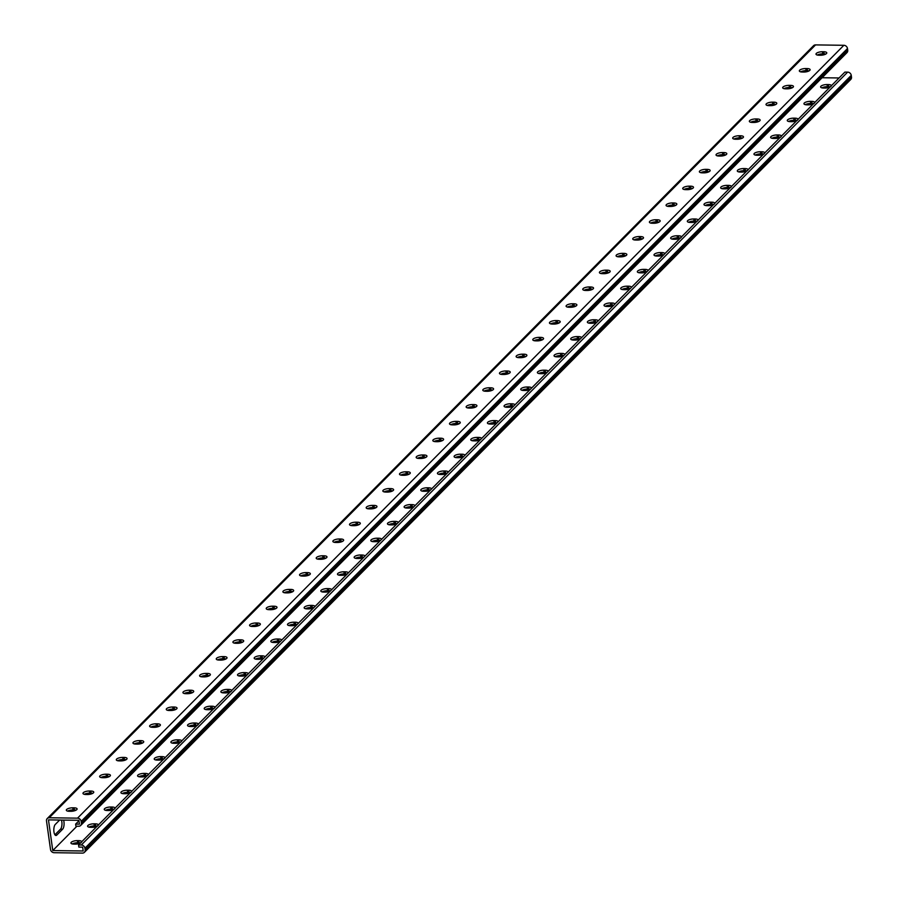 <?xml version="1.0" encoding="UTF-8"?>
<svg xmlns="http://www.w3.org/2000/svg" width="898" height="898" viewBox="0 0 898 898"><rect width="100%" height="100%" fill="white"/><g stroke="black" fill="none" stroke-linecap="round" stroke-linejoin="round"><path stroke-width="1.35" d="M47.235 818.549A3.435 2.941 44.8 0 1 49.222 817.764L77.531 818.157A3.435 2.941 44.8 0 1 81.146 821.401L81.392 823.107A3.435 2.941 44.8 0 1 80.663 825.475L846.994 52.612A3.435 2.941 44.8 0 0 847.723 50.232L847.488 48.537A3.435 2.941 44.8 0 0 843.862 45.293L815.564 44.9A3.435 2.941 44.8 0 0 813.566 45.675L47.235 818.549A3.435 2.941 44.8 0 0 46.505 820.918L50.513 849.463A3.435 2.941 -135.2 0 0 54.138 852.707L82.436 853.1A3.435 2.941 -135.2 0 0 85.164 849.946L84.917 848.24A3.435 2.941 -135.2 0 0 81.303 845.007L78.553 844.962L78.856 847.095L82.661 847.151L83.2 850.99L52.78 850.563L48.47 819.885L78.889 820.301L79.428 824.14L75.623 824.083L78.957 820.828M80.663 825.475A3.435 2.941 44.8 0 1 78.665 826.261L75.926 826.216L75.623 824.083M63.567 820.087A5.725 2.211 -89.2 0 1 62.613 829.213L60.503 829.18L54.924 834.803M59.65 820.042L55.294 824.431A5.725 2.211 -89.2 0 0 53.846 830.818A5.725 2.211 -89.2 0 0 55.957 835.488A5.725 2.211 -89.2 0 0 56.787 835.084L62.613 829.213M70.594 811.321A5.725 2.211 -89.2 0 1 70.807 810.108M403.786 475.289A5.725 2.211 -89.2 0 1 403.999 474.077M420.444 458.485A5.725 2.211 -89.2 0 1 420.657 457.284M387.128 492.093A5.725 2.211 -89.2 0 1 387.341 490.88M370.47 508.897A5.725 2.211 -89.2 0 1 370.683 507.684M353.812 525.689A5.725 2.211 -89.2 0 1 354.025 524.488M337.154 542.493A5.725 2.211 -89.2 0 1 337.367 541.292M320.485 559.297A5.725 2.211 -89.2 0 1 320.709 558.085M303.827 576.101A5.725 2.211 -89.2 0 1 304.04 574.888M287.169 592.905A5.725 2.211 -89.2 0 1 287.382 591.692M270.511 609.697A5.725 2.211 -89.2 0 1 270.725 608.496M253.853 626.501A5.725 2.211 -89.2 0 1 254.067 625.289M237.195 643.305A5.725 2.211 -89.2 0 1 237.409 642.092M220.538 660.109A5.725 2.211 -89.2 0 1 220.751 658.896M203.868 676.912A5.725 2.211 -89.2 0 1 204.093 675.7M187.211 693.705A5.725 2.211 -89.2 0 1 187.424 692.504M170.553 710.509A5.725 2.211 -89.2 0 1 170.766 709.297M153.895 727.313A5.725 2.211 -89.2 0 1 154.108 726.1M137.237 744.116A5.725 2.211 -89.2 0 1 137.45 742.904M120.579 760.909A5.725 2.211 -89.2 0 1 120.792 759.708M103.966 777.713A4.759 1.639 -8 0 0 110.42 775.311A4.759 1.639 -8 0 0 107.434 774.222L106.087 774.199A4.759 1.639 -8 0 0 99.633 776.613A4.759 1.639 -8 0 0 102.619 777.702L103.966 777.713A5.725 2.211 -89.2 0 1 104.134 776.512M87.252 794.517A5.725 2.211 -89.2 0 1 87.476 793.304M52.78 850.563L76.902 826.227M803.833 70.841A5.725 2.211 90.8 0 0 803.609 72.053M787.164 87.645A5.725 2.211 90.8 0 0 786.951 88.857M453.984 423.676A5.725 2.211 90.8 0 0 453.771 424.889M437.326 440.48A5.725 2.211 90.8 0 0 437.101 441.681M470.642 406.873A5.725 2.211 90.8 0 0 470.429 408.085M487.3 390.069A5.725 2.211 90.8 0 0 487.086 391.281L485.784 391.259A4.759 1.639 172 0 1 482.798 390.181A4.759 1.639 172 0 1 489.253 387.768L490.6 387.79A4.759 1.639 172 0 1 493.586 388.868A4.759 1.639 172 0 1 487.131 391.281M503.958 373.276A5.725 2.211 90.8 0 0 503.744 374.477M520.615 356.472A5.725 2.211 90.8 0 0 520.402 357.685M537.273 339.669A5.725 2.211 90.8 0 0 537.06 340.881M553.931 322.865A5.725 2.211 90.8 0 0 553.718 324.077M570.6 306.061A5.725 2.211 90.8 0 0 570.376 307.273M587.258 289.268A5.725 2.211 90.8 0 0 587.045 290.469L585.743 290.458A4.759 1.639 172 0 1 582.757 289.369A4.759 1.639 172 0 1 589.211 286.956L590.558 286.978A4.759 1.639 172 0 1 593.544 288.067A4.759 1.639 172 0 1 587.09 290.469M603.916 272.464A5.725 2.211 90.8 0 0 603.703 273.677M620.574 255.661A5.725 2.211 90.8 0 0 620.361 256.873M637.232 238.857A5.725 2.211 90.8 0 0 637.019 240.069M653.89 222.064A5.725 2.211 90.8 0 0 653.677 223.265M670.548 205.26A5.725 2.211 90.8 0 0 670.335 206.461M687.217 188.457A5.725 2.211 90.8 0 0 686.992 189.669M703.875 171.653A5.725 2.211 90.8 0 0 703.662 172.865M720.533 154.849A5.725 2.211 90.8 0 0 720.319 156.061M737.191 138.056A5.725 2.211 90.8 0 0 736.977 139.257M753.849 121.252A5.725 2.211 90.8 0 0 753.635 122.454M770.506 104.449A5.725 2.211 90.8 0 0 770.293 105.661M61.457 820.065A5.725 2.211 -89.2 0 1 60.503 829.18M434.138 441.49A4.759 1.639 172 0 1 439.571 440.301L440.918 440.323A4.759 1.639 172 0 1 442.591 440.503M417.48 458.283A4.759 1.639 172 0 1 422.913 457.104L424.26 457.127A4.759 1.639 172 0 1 425.933 457.306M400.822 475.087A4.759 1.639 172 0 1 406.255 473.908L407.602 473.931A4.759 1.639 172 0 1 409.275 474.11M384.164 491.891A4.759 1.639 172 0 1 389.597 490.712L390.944 490.723A4.759 1.639 172 0 1 392.617 490.914M367.495 508.695A4.759 1.639 172 0 1 372.928 507.505L374.286 507.527A4.759 1.639 172 0 1 375.959 507.707M350.837 525.498A4.759 1.639 172 0 1 356.27 524.309L357.629 524.331A4.759 1.639 172 0 1 359.29 524.511M334.179 542.291A4.759 1.639 172 0 1 339.612 541.112L340.971 541.135A4.759 1.639 172 0 1 342.632 541.314M317.522 559.095A4.759 1.639 172 0 1 322.954 557.916L324.301 557.939A4.759 1.639 172 0 1 325.974 558.118M300.864 575.899A4.759 1.639 172 0 1 306.297 574.72L307.644 574.731A4.759 1.639 172 0 1 309.316 574.922M284.206 592.702A4.759 1.639 172 0 1 289.639 591.513L290.986 591.535A4.759 1.639 172 0 1 292.658 591.715M267.548 609.495A4.759 1.639 172 0 1 272.981 608.316L274.328 608.339A4.759 1.639 172 0 1 276 608.518M250.879 626.299A4.759 1.639 172 0 1 256.312 625.12L257.67 625.143A4.759 1.639 172 0 1 259.342 625.322M234.221 643.103A4.759 1.639 172 0 1 239.654 641.924L241.012 641.935A4.759 1.639 172 0 1 242.673 642.126M217.563 659.907A4.759 1.639 172 0 1 222.996 658.728L224.354 658.739A4.759 1.639 172 0 1 226.015 658.93M200.905 676.71A4.759 1.639 172 0 1 206.338 675.52L207.696 675.543A4.759 1.639 172 0 1 209.357 675.723M184.247 693.503A4.759 1.639 172 0 1 189.68 692.324L191.027 692.347A4.759 1.639 172 0 1 192.7 692.526M167.589 710.307A4.759 1.639 172 0 1 173.022 709.128L174.369 709.151A4.759 1.639 172 0 1 176.042 709.33M150.931 727.111A4.759 1.639 172 0 1 156.364 725.932L157.711 725.943A4.759 1.639 172 0 1 159.384 726.134M134.273 743.914A4.759 1.639 172 0 1 139.706 742.736L141.053 742.747A4.759 1.639 172 0 1 142.726 742.938M117.604 760.718A4.759 1.639 172 0 1 123.037 759.528L124.395 759.551A4.759 1.639 172 0 1 126.057 759.73M100.946 777.511A4.759 1.639 172 0 1 106.379 776.332L107.738 776.355A4.759 1.639 172 0 1 109.399 776.534M84.289 794.315A4.759 1.639 172 0 1 89.721 793.136L91.08 793.159A4.759 1.639 172 0 1 92.741 793.338M67.631 811.119A4.759 1.639 172 0 1 73.064 809.94L74.411 809.951A4.759 1.639 172 0 1 76.083 810.142M459.248 423.71A4.759 1.639 -8 0 0 457.587 423.519L456.229 423.508A4.759 1.639 -8 0 0 450.796 424.687M475.906 406.906A4.759 1.639 -8 0 0 474.245 406.715L472.887 406.704A4.759 1.639 -8 0 0 467.454 407.883M492.564 390.102A4.759 1.639 -8 0 0 490.903 389.923L489.545 389.9A4.759 1.639 -8 0 0 484.112 391.079M509.233 373.299A4.759 1.639 -8 0 0 507.561 373.119L506.214 373.097A4.759 1.639 -8 0 0 500.781 374.275M525.891 356.495A4.759 1.639 -8 0 0 524.219 356.315L522.872 356.293A4.759 1.639 -8 0 0 517.439 357.483M542.549 339.702A4.759 1.639 -8 0 0 540.877 339.511L539.53 339.5A4.759 1.639 -8 0 0 534.097 340.679M559.207 322.898A4.759 1.639 -8 0 0 557.535 322.708L556.188 322.696A4.759 1.639 -8 0 0 550.755 323.875M575.865 306.095A4.759 1.639 -8 0 0 574.204 305.915L572.845 305.892A4.759 1.639 -8 0 0 567.413 307.071M592.523 289.291A4.759 1.639 -8 0 0 590.862 289.111L589.503 289.089A4.759 1.639 -8 0 0 584.07 290.267M609.181 272.487A4.759 1.639 -8 0 0 607.519 272.307L606.161 272.285A4.759 1.639 -8 0 0 600.728 273.475M625.85 255.694A4.759 1.639 -8 0 0 624.177 255.503L622.83 255.492A4.759 1.639 -8 0 0 617.397 256.671M642.508 238.89A4.759 1.639 -8 0 0 640.835 238.711L639.488 238.688A4.759 1.639 -8 0 0 634.055 239.867M659.166 222.087A4.759 1.639 -8 0 0 657.493 221.907L656.146 221.885A4.759 1.639 -8 0 0 650.713 223.063M675.824 205.283A4.759 1.639 -8 0 0 674.151 205.103L672.804 205.081A4.759 1.639 -8 0 0 667.371 206.259M692.481 188.479A4.759 1.639 -8 0 0 690.82 188.299L689.462 188.277A4.759 1.639 -8 0 0 684.029 189.467M709.139 171.686A4.759 1.639 -8 0 0 707.478 171.496L706.12 171.484A4.759 1.639 -8 0 0 700.687 172.663M725.797 154.883A4.759 1.639 -8 0 0 724.136 154.703L722.778 154.681A4.759 1.639 -8 0 0 717.345 155.859M742.466 138.079A4.759 1.639 -8 0 0 740.794 137.899L739.436 137.877A4.759 1.639 -8 0 0 734.014 139.055M759.124 121.275A4.759 1.639 -8 0 0 757.452 121.095L756.105 121.073A4.759 1.639 -8 0 0 750.672 122.263M775.782 104.482A4.759 1.639 -8 0 0 774.11 104.291L772.763 104.28A4.759 1.639 -8 0 0 767.33 105.459M792.44 87.678A4.759 1.639 -8 0 0 790.768 87.488L789.421 87.476A4.759 1.639 -8 0 0 783.988 88.655M809.098 70.875A4.759 1.639 -8 0 0 807.425 70.695L806.078 70.673A4.759 1.639 -8 0 0 800.646 71.851M825.756 54.071A4.759 1.639 -8 0 0 824.095 53.891L822.736 53.869A4.759 1.639 -8 0 0 817.303 55.047M435.811 441.67L437.158 441.693A4.759 1.639 -8 0 0 443.612 439.279A4.759 1.639 -8 0 0 440.626 438.19L439.268 438.179A4.759 1.639 -8 0 0 432.825 440.581A4.759 1.639 -8 0 0 435.811 441.67M419.142 458.474L420.5 458.485A4.759 1.639 -8 0 0 426.954 456.083A4.759 1.639 -8 0 0 423.968 454.994L422.61 454.972A4.759 1.639 -8 0 0 416.167 457.385A4.759 1.639 -8 0 0 419.142 458.474M402.484 475.267L403.842 475.289A4.759 1.639 -8 0 0 410.285 472.876A4.759 1.639 -8 0 0 407.299 471.798L405.952 471.776A4.759 1.639 -8 0 0 399.498 474.189A4.759 1.639 -8 0 0 402.484 475.267M385.826 492.07L387.184 492.093A4.759 1.639 -8 0 0 393.627 489.679A4.759 1.639 -8 0 0 390.641 488.602L389.294 488.579A4.759 1.639 -8 0 0 382.84 490.993A4.759 1.639 -8 0 0 385.826 492.07M369.168 508.874L370.526 508.897A4.759 1.639 -8 0 0 376.969 506.483A4.759 1.639 -8 0 0 373.983 505.394L372.636 505.383A4.759 1.639 -8 0 0 366.182 507.785A4.759 1.639 -8 0 0 369.168 508.874M352.51 525.678L353.857 525.689A4.759 1.639 -8 0 0 360.311 523.287A4.759 1.639 -8 0 0 357.325 522.198L355.978 522.176A4.759 1.639 -8 0 0 349.524 524.589A4.759 1.639 -8 0 0 352.51 525.678M335.852 542.482L337.199 542.493A4.759 1.639 -8 0 0 343.653 540.091A4.759 1.639 -8 0 0 340.668 539.002L339.309 538.98A4.759 1.639 -8 0 0 332.866 541.393A4.759 1.639 -8 0 0 335.852 542.482M319.194 559.274L320.541 559.297A4.759 1.639 -8 0 0 326.995 556.883A4.759 1.639 -8 0 0 324.01 555.806L322.651 555.783A4.759 1.639 -8 0 0 316.208 558.197A4.759 1.639 -8 0 0 319.194 559.274M302.536 576.078L303.883 576.101A4.759 1.639 -8 0 0 310.338 573.687A4.759 1.639 -8 0 0 307.352 572.61L305.994 572.587A4.759 1.639 -8 0 0 299.55 575.001A4.759 1.639 -8 0 0 302.536 576.078M285.867 592.882L287.225 592.905A4.759 1.639 -8 0 0 293.668 590.491A4.759 1.639 -8 0 0 290.694 589.402L289.336 589.391A4.759 1.639 -8 0 0 282.881 591.793A4.759 1.639 -8 0 0 285.867 592.882M269.209 609.686L270.567 609.697A4.759 1.639 -8 0 0 277.011 607.295A4.759 1.639 -8 0 0 274.025 606.206L272.678 606.184A4.759 1.639 -8 0 0 266.223 608.597A4.759 1.639 -8 0 0 269.209 609.686M252.551 626.49L253.91 626.501A4.759 1.639 -8 0 0 260.353 624.088A4.759 1.639 -8 0 0 257.367 623.01L256.02 622.988A4.759 1.639 -8 0 0 249.565 625.401A4.759 1.639 -8 0 0 252.551 626.49M235.893 643.282L237.24 643.305A4.759 1.639 -8 0 0 243.695 640.891A4.759 1.639 -8 0 0 240.709 639.814L239.362 639.791A4.759 1.639 -8 0 0 232.908 642.205A4.759 1.639 -8 0 0 235.893 643.282M219.235 660.086L220.582 660.109A4.759 1.639 -8 0 0 227.037 657.695A4.759 1.639 -8 0 0 224.051 656.606L222.704 656.595A4.759 1.639 -8 0 0 216.25 659.009A4.759 1.639 -8 0 0 219.235 660.086M202.578 676.89L203.925 676.912A4.759 1.639 -8 0 0 210.379 674.499A4.759 1.639 -8 0 0 207.393 673.41L206.035 673.399A4.759 1.639 -8 0 0 199.592 675.801A4.759 1.639 -8 0 0 202.578 676.89M185.92 693.694L187.267 693.705A4.759 1.639 -8 0 0 193.721 691.303A4.759 1.639 -8 0 0 190.735 690.214L189.377 690.192A4.759 1.639 -8 0 0 182.934 692.605A4.759 1.639 -8 0 0 185.92 693.694M169.251 710.498L170.609 710.509A4.759 1.639 -8 0 0 177.052 708.095A4.759 1.639 -8 0 0 174.077 707.018L172.719 706.995A4.759 1.639 -8 0 0 166.265 709.409A4.759 1.639 -8 0 0 169.251 710.498M152.593 727.29L153.951 727.313A4.759 1.639 -8 0 0 160.394 724.899A4.759 1.639 -8 0 0 157.408 723.822L156.061 723.799A4.759 1.639 -8 0 0 149.607 726.213A4.759 1.639 -8 0 0 152.593 727.29M135.935 744.094L137.293 744.116A4.759 1.639 -8 0 0 143.736 741.703A4.759 1.639 -8 0 0 140.75 740.614L139.403 740.603A4.759 1.639 -8 0 0 132.949 743.005A4.759 1.639 -8 0 0 135.935 744.094M119.277 760.898L120.624 760.92A4.759 1.639 -8 0 0 127.078 758.507A4.759 1.639 -8 0 0 124.092 757.418L122.745 757.407A4.759 1.639 -8 0 0 116.291 759.809A4.759 1.639 -8 0 0 119.277 760.898M85.961 794.494L87.308 794.517A4.759 1.639 -8 0 0 93.762 792.103A4.759 1.639 -8 0 0 90.777 791.026L89.418 791.003A4.759 1.639 -8 0 0 82.975 793.417A4.759 1.639 -8 0 0 85.961 794.494M69.303 811.298L70.65 811.321A4.759 1.639 -8 0 0 77.105 808.907A4.759 1.639 -8 0 0 74.119 807.83L72.76 807.807A4.759 1.639 -8 0 0 66.317 810.221A4.759 1.639 -8 0 0 69.303 811.298M455.926 421.375L457.284 421.387A4.759 1.639 172 0 1 460.27 422.475A4.759 1.639 172 0 1 453.816 424.889L452.469 424.866A4.759 1.639 172 0 1 449.483 423.777A4.759 1.639 172 0 1 455.926 421.375L456.229 423.508M472.595 404.571L473.942 404.594A4.759 1.639 172 0 1 476.928 405.671A4.759 1.639 172 0 1 470.473 408.085L469.126 408.062A4.759 1.639 172 0 1 466.141 406.985A4.759 1.639 172 0 1 472.595 404.571L472.887 406.704M505.911 370.964L507.258 370.986A4.759 1.639 172 0 1 510.244 372.075A4.759 1.639 172 0 1 503.8 374.477L502.442 374.466A4.759 1.639 172 0 1 499.456 373.377A4.759 1.639 172 0 1 505.911 370.964L506.214 373.097M522.569 354.171L523.916 354.182A4.759 1.639 172 0 1 526.902 355.271A4.759 1.639 172 0 1 520.458 357.685L519.1 357.662A4.759 1.639 172 0 1 516.114 356.573A4.759 1.639 172 0 1 522.569 354.171L522.872 356.293M539.227 337.367L540.585 337.379A4.759 1.639 172 0 1 543.571 338.467A4.759 1.639 172 0 1 537.116 340.881L535.758 340.858A4.759 1.639 172 0 1 532.783 339.781A4.759 1.639 172 0 1 539.227 337.367L539.53 339.5M555.884 320.564L557.243 320.586A4.759 1.639 172 0 1 560.229 321.664A4.759 1.639 172 0 1 553.774 324.077L552.427 324.055A4.759 1.639 172 0 1 549.441 322.977A4.759 1.639 172 0 1 555.884 320.564L556.188 322.696M572.542 303.76L573.901 303.782A4.759 1.639 172 0 1 576.886 304.86A4.759 1.639 172 0 1 570.432 307.273L569.085 307.262A4.759 1.639 172 0 1 566.099 306.173A4.759 1.639 172 0 1 572.542 303.76L572.845 305.892M605.869 270.163L607.216 270.175A4.759 1.639 172 0 1 610.202 271.263A4.759 1.639 172 0 1 603.748 273.677L602.401 273.654A4.759 1.639 172 0 1 599.415 272.565A4.759 1.639 172 0 1 605.869 270.163L606.161 272.285M622.527 253.359L623.874 253.382A4.759 1.639 172 0 1 626.86 254.46A4.759 1.639 172 0 1 620.417 256.873L619.059 256.85A4.759 1.639 172 0 1 616.073 255.773A4.759 1.639 172 0 1 622.527 253.359L622.83 255.492M639.185 236.556L640.532 236.578A4.759 1.639 172 0 1 643.518 237.656A4.759 1.639 172 0 1 637.075 240.069L635.717 240.047A4.759 1.639 172 0 1 632.731 238.969A4.759 1.639 172 0 1 639.185 236.556L639.488 238.688M655.843 219.752L657.201 219.774A4.759 1.639 172 0 1 660.176 220.863A4.759 1.639 172 0 1 653.733 223.265L652.375 223.254A4.759 1.639 172 0 1 649.4 222.165A4.759 1.639 172 0 1 655.843 219.752L656.146 221.885M672.501 202.948L673.859 202.97A4.759 1.639 172 0 1 676.845 204.059A4.759 1.639 172 0 1 670.391 206.461L669.044 206.45A4.759 1.639 172 0 1 666.058 205.361A4.759 1.639 172 0 1 672.501 202.948L672.804 205.081M689.159 186.155L690.517 186.167A4.759 1.639 172 0 1 693.503 187.255A4.759 1.639 172 0 1 687.049 189.669L685.702 189.646A4.759 1.639 172 0 1 682.716 188.558A4.759 1.639 172 0 1 689.159 186.155L689.462 188.277M705.828 169.352L707.175 169.374A4.759 1.639 172 0 1 710.161 170.452A4.759 1.639 172 0 1 703.706 172.865L702.359 172.843A4.759 1.639 172 0 1 699.374 171.765A4.759 1.639 172 0 1 705.828 169.352L706.12 171.484M722.486 152.548L723.833 152.57A4.759 1.639 172 0 1 726.819 153.648A4.759 1.639 172 0 1 720.364 156.061L719.017 156.039A4.759 1.639 172 0 1 716.032 154.961A4.759 1.639 172 0 1 722.486 152.548L722.778 154.681M739.144 135.744L740.491 135.766A4.759 1.639 172 0 1 743.477 136.855A4.759 1.639 172 0 1 737.034 139.257L735.675 139.246A4.759 1.639 172 0 1 732.689 138.157A4.759 1.639 172 0 1 739.144 135.744L739.436 137.877M755.802 118.951L757.149 118.963A4.759 1.639 172 0 1 760.135 120.051A4.759 1.639 172 0 1 753.691 122.465L752.333 122.442A4.759 1.639 172 0 1 749.347 121.353A4.759 1.639 172 0 1 755.802 118.951L756.105 121.073M772.46 102.148L773.818 102.159A4.759 1.639 172 0 1 776.792 103.248A4.759 1.639 172 0 1 770.349 105.661L768.991 105.638A4.759 1.639 172 0 1 766.005 104.55A4.759 1.639 172 0 1 772.46 102.148L772.763 104.28M789.118 85.344L790.476 85.366A4.759 1.639 172 0 1 793.462 86.444A4.759 1.639 172 0 1 787.007 88.857L785.66 88.835A4.759 1.639 172 0 1 782.674 87.757A4.759 1.639 172 0 1 789.118 85.344L789.421 87.476M805.775 68.54L807.134 68.562A4.759 1.639 172 0 1 810.119 69.64A4.759 1.639 172 0 1 803.665 72.053L802.318 72.031A4.759 1.639 172 0 1 799.332 70.953A4.759 1.639 172 0 1 805.775 68.54L806.078 70.673M822.445 51.736L823.792 51.758A4.759 1.639 172 0 1 826.777 52.847A4.759 1.639 172 0 1 820.323 55.249L818.976 55.238A4.759 1.639 172 0 1 815.99 54.149A4.759 1.639 172 0 1 822.445 51.736L822.736 53.869M78.553 844.962L844.895 72.098L847.633 72.132L81.303 845.007M446.912 473.471A4.759 1.639 172 0 1 441.771 474.492L440.413 474.481A4.759 1.639 172 0 1 437.427 473.392A4.759 1.639 172 0 1 443.881 470.979L445.24 471.001A4.759 1.639 172 0 1 448.214 472.09A4.759 1.639 172 0 1 448.225 472.146M430.254 490.263A4.759 1.639 172 0 1 425.113 491.296L423.755 491.285A4.759 1.639 172 0 1 420.769 490.196A4.759 1.639 172 0 1 427.224 487.782L428.571 487.805A4.759 1.639 172 0 1 431.556 488.894A4.759 1.639 172 0 1 431.568 488.95M413.596 507.067A4.759 1.639 172 0 1 408.455 508.1L407.097 508.077A4.759 1.639 172 0 1 404.111 507A4.759 1.639 172 0 1 410.566 504.586L411.913 504.609A4.759 1.639 172 0 1 414.898 505.686A4.759 1.639 172 0 1 414.91 505.754M396.938 523.871A4.759 1.639 172 0 1 391.786 524.903L390.439 524.881A4.759 1.639 172 0 1 387.453 523.803A4.759 1.639 172 0 1 393.908 521.39L395.255 521.401A4.759 1.639 172 0 1 398.241 522.49A4.759 1.639 172 0 1 398.252 522.546M380.281 540.675A4.759 1.639 172 0 1 375.128 541.707L373.781 541.685A4.759 1.639 172 0 1 370.795 540.596A4.759 1.639 172 0 1 377.25 538.194L378.597 538.205A4.759 1.639 172 0 1 381.583 539.294A4.759 1.639 172 0 1 381.583 539.35M363.623 557.467A4.759 1.639 172 0 1 358.47 558.5L357.123 558.489A4.759 1.639 172 0 1 354.138 557.4A4.759 1.639 172 0 1 360.581 554.986L361.939 555.009A4.759 1.639 172 0 1 364.925 556.098A4.759 1.639 172 0 1 364.925 556.154M346.965 574.271A4.759 1.639 172 0 1 341.812 575.304L340.465 575.292A4.759 1.639 172 0 1 337.48 574.204A4.759 1.639 172 0 1 343.923 571.79L345.281 571.813A4.759 1.639 172 0 1 348.267 572.89A4.759 1.639 172 0 1 348.267 572.958M330.307 591.075A4.759 1.639 172 0 1 325.155 592.108L323.796 592.085A4.759 1.639 172 0 1 320.822 591.007A4.759 1.639 172 0 1 327.265 588.594L328.623 588.617A4.759 1.639 172 0 1 331.609 589.694A4.759 1.639 172 0 1 331.609 589.761M313.638 607.879A4.759 1.639 172 0 1 308.497 608.911L307.138 608.889A4.759 1.639 172 0 1 304.153 607.811A4.759 1.639 172 0 1 310.607 605.398L311.954 605.409A4.759 1.639 172 0 1 314.94 606.498A4.759 1.639 172 0 1 314.951 606.554M296.98 624.682A4.759 1.639 172 0 1 291.839 625.715L290.481 625.693A4.759 1.639 172 0 1 287.495 624.604A4.759 1.639 172 0 1 293.949 622.202L295.296 622.213A4.759 1.639 172 0 1 298.282 623.302A4.759 1.639 172 0 1 298.293 623.358M280.322 641.475A4.759 1.639 172 0 1 275.17 642.508L273.823 642.497A4.759 1.639 172 0 1 270.837 641.408A4.759 1.639 172 0 1 277.291 638.994L278.638 639.017A4.759 1.639 172 0 1 281.624 640.106A4.759 1.639 172 0 1 281.635 640.162M263.664 658.279A4.759 1.639 172 0 1 258.512 659.312L257.165 659.289A4.759 1.639 172 0 1 254.179 658.212A4.759 1.639 172 0 1 260.633 655.798L261.98 655.821A4.759 1.639 172 0 1 264.966 656.898A4.759 1.639 172 0 1 264.966 656.966M247.006 675.083A4.759 1.639 172 0 1 241.854 676.115L240.507 676.093A4.759 1.639 172 0 1 237.521 675.015A4.759 1.639 172 0 1 243.964 672.602L245.322 672.624A4.759 1.639 172 0 1 248.308 673.702A4.759 1.639 172 0 1 248.308 673.769M230.999 691.494A4.759 1.639 172 0 1 225.196 692.919L223.849 692.897A4.759 1.639 172 0 1 220.863 691.808A4.759 1.639 172 0 1 227.306 689.406L228.664 689.417A4.759 1.639 172 0 1 231.65 690.506A4.759 1.639 172 0 1 231.527 690.966M214.341 708.298A4.759 1.639 172 0 1 208.538 709.723L207.18 709.701A4.759 1.639 172 0 1 204.205 708.612A4.759 1.639 172 0 1 210.648 706.21L212.007 706.221A4.759 1.639 172 0 1 214.992 707.31A4.759 1.639 172 0 1 214.869 707.77M197.683 725.101A4.759 1.639 172 0 1 191.88 726.516L190.522 726.504A4.759 1.639 172 0 1 187.536 725.416A4.759 1.639 172 0 1 193.99 723.002L195.337 723.025A4.759 1.639 172 0 1 198.323 724.114A4.759 1.639 172 0 1 198.211 724.574M181.026 741.905A4.759 1.639 172 0 1 175.222 743.32L173.864 743.297A4.759 1.639 172 0 1 170.878 742.219A4.759 1.639 172 0 1 177.333 739.806L178.68 739.829A4.759 1.639 172 0 1 181.665 740.906A4.759 1.639 172 0 1 181.553 741.378M164.368 758.709A4.759 1.639 172 0 1 158.564 760.123L157.206 760.101A4.759 1.639 172 0 1 154.22 759.023A4.759 1.639 172 0 1 160.675 756.61L162.022 756.632A4.759 1.639 172 0 1 165.008 757.71A4.759 1.639 172 0 1 164.895 758.181M147.71 775.502A4.759 1.639 172 0 1 141.895 776.927L140.548 776.905A4.759 1.639 172 0 1 137.562 775.816A4.759 1.639 172 0 1 144.017 773.414L145.364 773.425A4.759 1.639 172 0 1 148.35 774.514A4.759 1.639 172 0 1 148.237 774.974M131.052 792.305A4.759 1.639 172 0 1 125.237 793.72L123.89 793.709A4.759 1.639 172 0 1 120.904 792.62A4.759 1.639 172 0 1 127.348 790.206L128.706 790.229A4.759 1.639 172 0 1 131.692 791.318A4.759 1.639 172 0 1 131.579 791.778M114.383 809.109A4.759 1.639 172 0 1 108.579 810.524L107.232 810.512A4.759 1.639 172 0 1 104.247 809.424A4.759 1.639 172 0 1 110.69 807.01L112.048 807.033A4.759 1.639 172 0 1 115.034 808.121A4.759 1.639 172 0 1 114.91 808.582M97.725 825.913A4.759 1.639 172 0 1 91.922 827.327L90.575 827.305A4.759 1.639 172 0 1 87.589 826.227A4.759 1.639 172 0 1 94.032 823.814L95.39 823.836A4.759 1.639 172 0 1 98.376 824.914A4.759 1.639 172 0 1 98.252 825.385M81.067 842.706A4.759 1.639 172 0 1 75.264 844.131L73.905 844.109A4.759 1.639 172 0 1 70.92 843.031A4.759 1.639 172 0 1 77.374 840.618L78.732 840.64A4.759 1.639 172 0 1 81.707 841.718A4.759 1.639 172 0 1 81.595 842.189M822.085 77.733L839.08 77.969M464.883 455.342A4.759 1.639 -8 0 0 464.883 455.286A4.759 1.639 -8 0 0 461.898 454.197L460.539 454.186A4.759 1.639 -8 0 0 454.096 456.588A4.759 1.639 -8 0 0 457.082 457.677L458.429 457.699A4.759 1.639 -8 0 0 463.581 456.667M481.541 438.55A4.759 1.639 -8 0 0 481.541 438.482A4.759 1.639 -8 0 0 478.555 437.405L477.197 437.382A4.759 1.639 -8 0 0 470.754 439.796A4.759 1.639 -8 0 0 473.74 440.873L475.087 440.896A4.759 1.639 -8 0 0 480.239 439.863M498.199 421.746A4.759 1.639 -8 0 0 498.199 421.678A4.759 1.639 -8 0 0 495.213 420.601L493.866 420.578A4.759 1.639 -8 0 0 487.412 422.992A4.759 1.639 -8 0 0 490.398 424.069L491.745 424.092A4.759 1.639 -8 0 0 496.897 423.059M514.857 404.942A4.759 1.639 -8 0 0 514.857 404.886A4.759 1.639 -8 0 0 511.871 403.797L510.524 403.774A4.759 1.639 -8 0 0 504.07 406.188A4.759 1.639 -8 0 0 507.056 407.277L508.403 407.288A4.759 1.639 -8 0 0 513.555 406.255M531.526 388.138A4.759 1.639 -8 0 0 531.515 388.082A4.759 1.639 -8 0 0 528.529 386.993L527.182 386.982A4.759 1.639 -8 0 0 520.728 389.384A4.759 1.639 -8 0 0 523.714 390.473L525.072 390.495A4.759 1.639 -8 0 0 530.213 389.463M548.184 371.334A4.759 1.639 -8 0 0 548.173 371.278A4.759 1.639 -8 0 0 545.187 370.189L543.84 370.178A4.759 1.639 -8 0 0 537.386 372.58A4.759 1.639 -8 0 0 540.371 373.669L541.73 373.691A4.759 1.639 -8 0 0 546.871 372.659M564.842 354.542A4.759 1.639 -8 0 0 564.831 354.474A4.759 1.639 -8 0 0 561.856 353.397L560.498 353.374A4.759 1.639 -8 0 0 554.044 355.788A4.759 1.639 -8 0 0 557.029 356.865L558.388 356.888A4.759 1.639 -8 0 0 563.529 355.855M581.5 337.738A4.759 1.639 -8 0 0 581.5 337.67A4.759 1.639 -8 0 0 578.514 336.593L577.156 336.57A4.759 1.639 -8 0 0 570.713 338.984A4.759 1.639 -8 0 0 573.699 340.061L575.046 340.084A4.759 1.639 -8 0 0 580.198 339.051M598.158 320.934A4.759 1.639 -8 0 0 598.158 320.878A4.759 1.639 -8 0 0 595.172 319.789L593.814 319.767A4.759 1.639 -8 0 0 587.371 322.18A4.759 1.639 -8 0 0 590.356 323.269L591.703 323.28A4.759 1.639 -8 0 0 596.856 322.247M614.816 304.13A4.759 1.639 -8 0 0 614.816 304.074A4.759 1.639 -8 0 0 611.83 302.985L610.483 302.974A4.759 1.639 -8 0 0 604.028 305.376A4.759 1.639 -8 0 0 607.014 306.465L608.361 306.487A4.759 1.639 -8 0 0 613.514 305.455M631.474 287.326A4.759 1.639 -8 0 0 631.474 287.27A4.759 1.639 -8 0 0 628.488 286.181L627.141 286.17A4.759 1.639 -8 0 0 620.686 288.572A4.759 1.639 -8 0 0 623.672 289.661L625.019 289.684A4.759 1.639 -8 0 0 630.172 288.651M648.143 270.534A4.759 1.639 -8 0 0 648.131 270.466A4.759 1.639 -8 0 0 645.146 269.389L643.799 269.366A4.759 1.639 -8 0 0 637.344 271.78A4.759 1.639 -8 0 0 640.33 272.857L641.688 272.88A4.759 1.639 -8 0 0 646.829 271.847M664.801 253.73A4.759 1.639 -8 0 0 664.789 253.663A4.759 1.639 -8 0 0 661.804 252.585L660.457 252.562A4.759 1.639 -8 0 0 654.002 254.976A4.759 1.639 -8 0 0 656.988 256.065L658.346 256.076A4.759 1.639 -8 0 0 663.487 255.043M681.335 237.33A4.759 1.639 -8 0 0 681.447 236.87A4.759 1.639 -8 0 0 678.461 235.781L677.114 235.759A4.759 1.639 -8 0 0 670.66 238.172A4.759 1.639 -8 0 0 673.646 239.261L675.004 239.272A4.759 1.639 -8 0 0 680.807 237.858M697.993 220.526A4.759 1.639 -8 0 0 698.116 220.066A4.759 1.639 -8 0 0 695.131 218.977L693.772 218.966A4.759 1.639 -8 0 0 687.329 221.368A4.759 1.639 -8 0 0 690.304 222.457L691.662 222.48A4.759 1.639 -8 0 0 697.465 221.054M714.651 203.734A4.759 1.639 -8 0 0 714.774 203.262A4.759 1.639 -8 0 0 711.788 202.173L710.43 202.162A4.759 1.639 -8 0 0 703.987 204.576A4.759 1.639 -8 0 0 706.973 205.653L708.32 205.676A4.759 1.639 -8 0 0 714.123 204.25M731.309 186.93A4.759 1.639 -8 0 0 731.432 186.458A4.759 1.639 -8 0 0 728.446 185.381L727.088 185.358A4.759 1.639 -8 0 0 720.645 187.772A4.759 1.639 -8 0 0 723.631 188.849L724.978 188.872A4.759 1.639 -8 0 0 730.792 187.458M747.978 170.126A4.759 1.639 -8 0 0 748.09 169.666A4.759 1.639 -8 0 0 745.104 168.577L743.757 168.555A4.759 1.639 -8 0 0 737.303 170.968A4.759 1.639 -8 0 0 740.289 172.057L741.636 172.068A4.759 1.639 -8 0 0 747.45 170.654M764.636 153.322A4.759 1.639 -8 0 0 764.748 152.862A4.759 1.639 -8 0 0 761.762 151.773L760.415 151.751A4.759 1.639 -8 0 0 753.961 154.164A4.759 1.639 -8 0 0 756.947 155.253L758.294 155.264A4.759 1.639 -8 0 0 764.108 153.85M781.294 136.518A4.759 1.639 -8 0 0 781.406 136.058A4.759 1.639 -8 0 0 778.42 134.969L777.073 134.958A4.759 1.639 -8 0 0 770.619 137.36A4.759 1.639 -8 0 0 773.605 138.449L774.963 138.472A4.759 1.639 -8 0 0 780.766 137.046M797.952 119.726A4.759 1.639 -8 0 0 798.064 119.254A4.759 1.639 -8 0 0 795.078 118.177L793.731 118.154A4.759 1.639 -8 0 0 787.277 120.568A4.759 1.639 -8 0 0 790.262 121.645L791.621 121.668A4.759 1.639 -8 0 0 797.424 120.253M814.609 102.922A4.759 1.639 -8 0 0 814.733 102.451A4.759 1.639 -8 0 0 811.747 101.373L810.389 101.351A4.759 1.639 -8 0 0 803.946 103.764A4.759 1.639 -8 0 0 806.92 104.842L808.279 104.864A4.759 1.639 -8 0 0 814.082 103.45M831.267 86.118A4.759 1.639 -8 0 0 831.391 85.658A4.759 1.639 -8 0 0 828.405 84.569L827.047 84.547A4.759 1.639 -8 0 0 820.604 86.96A4.759 1.639 -8 0 0 823.589 88.049L824.936 88.06A4.759 1.639 -8 0 0 830.74 86.646M447.092 473.291A4.759 1.639 -8 0 0 445.531 473.134L444.184 473.111A4.759 1.639 -8 0 0 438.752 474.29M430.434 490.095A4.759 1.639 -8 0 0 428.874 489.938L427.527 489.915A4.759 1.639 -8 0 0 422.094 491.094M413.776 506.899A4.759 1.639 -8 0 0 412.216 506.741L410.869 506.719A4.759 1.639 -8 0 0 405.436 507.898M397.107 523.691A4.759 1.639 -8 0 0 395.558 523.534L394.2 523.523A4.759 1.639 -8 0 0 388.767 524.701M380.449 540.495A4.759 1.639 -8 0 0 378.9 540.338L377.542 540.315A4.759 1.639 -8 0 0 372.109 541.505M363.791 557.299A4.759 1.639 -8 0 0 362.242 557.142L360.884 557.119A4.759 1.639 -8 0 0 355.451 558.298M347.133 574.103A4.759 1.639 -8 0 0 345.573 573.945L344.226 573.923A4.759 1.639 -8 0 0 338.793 575.102M330.475 590.906A4.759 1.639 -8 0 0 328.915 590.738L327.568 590.727A4.759 1.639 -8 0 0 322.135 591.905M313.817 607.699A4.759 1.639 -8 0 0 312.257 607.542L310.91 607.531A4.759 1.639 -8 0 0 305.477 608.709M297.159 624.503A4.759 1.639 -8 0 0 295.599 624.346L294.252 624.323A4.759 1.639 -8 0 0 288.819 625.513M280.502 641.307A4.759 1.639 -8 0 0 278.941 641.15L277.583 641.127A4.759 1.639 -8 0 0 272.15 642.306M263.832 658.111A4.759 1.639 -8 0 0 262.283 657.953L260.925 657.931A4.759 1.639 -8 0 0 255.492 659.11M247.174 674.903A4.759 1.639 -8 0 0 245.625 674.746L244.267 674.735A4.759 1.639 -8 0 0 238.834 675.913M230.629 691.741A4.759 1.639 -8 0 0 228.956 691.55L227.609 691.539A4.759 1.639 -8 0 0 222.176 692.717M213.971 708.533A4.759 1.639 -8 0 0 212.298 708.354L210.951 708.331A4.759 1.639 -8 0 0 205.519 709.521M197.313 725.337A4.759 1.639 -8 0 0 195.641 725.157L194.294 725.135A4.759 1.639 -8 0 0 188.861 726.314M180.655 742.141A4.759 1.639 -8 0 0 178.983 741.961L177.636 741.939A4.759 1.639 -8 0 0 172.203 743.117M163.986 758.945A4.759 1.639 -8 0 0 162.325 758.754L160.967 758.743A4.759 1.639 -8 0 0 155.534 759.921M147.328 775.737A4.759 1.639 -8 0 0 145.667 775.558L144.309 775.535A4.759 1.639 -8 0 0 138.876 776.725M130.67 792.541A4.759 1.639 -8 0 0 129.009 792.362L127.651 792.339A4.759 1.639 -8 0 0 122.218 793.518M114.012 809.345A4.759 1.639 -8 0 0 112.34 809.165L110.993 809.143A4.759 1.639 -8 0 0 105.56 810.322M97.354 826.149A4.759 1.639 -8 0 0 95.682 825.969L94.335 825.947A4.759 1.639 -8 0 0 88.902 827.125M80.697 842.953A4.759 1.639 -8 0 0 79.024 842.762L77.677 842.751A4.759 1.639 -8 0 0 72.244 843.929M455.409 457.497A4.759 1.639 172 0 1 460.842 456.307L462.189 456.33A4.759 1.639 172 0 1 463.75 456.487M472.067 440.694A4.759 1.639 172 0 1 477.5 439.515L478.859 439.526A4.759 1.639 172 0 1 480.408 439.683M488.725 423.89A4.759 1.639 172 0 1 494.158 422.711L495.516 422.734A4.759 1.639 172 0 1 497.065 422.891M505.383 407.086A4.759 1.639 172 0 1 510.816 405.907L512.174 405.93A4.759 1.639 172 0 1 513.723 406.087M522.041 390.293A4.759 1.639 172 0 1 527.474 389.103L528.832 389.126A4.759 1.639 172 0 1 530.392 389.283M538.71 373.489A4.759 1.639 172 0 1 544.143 372.311L545.49 372.322A4.759 1.639 172 0 1 547.05 372.479M555.368 356.686A4.759 1.639 172 0 1 560.801 355.507L562.148 355.518A4.759 1.639 172 0 1 563.708 355.675M572.026 339.882A4.759 1.639 172 0 1 577.459 338.703L578.806 338.726A4.759 1.639 172 0 1 580.366 338.883M588.684 323.078A4.759 1.639 172 0 1 594.117 321.899L595.464 321.922A4.759 1.639 172 0 1 597.024 322.079M605.342 306.285A4.759 1.639 172 0 1 610.775 305.096L612.133 305.118A4.759 1.639 172 0 1 613.682 305.275M622 289.482A4.759 1.639 172 0 1 627.433 288.303L628.791 288.314A4.759 1.639 172 0 1 630.34 288.471M638.658 272.678A4.759 1.639 172 0 1 644.091 271.499L645.449 271.51A4.759 1.639 172 0 1 647.009 271.679M655.327 255.874A4.759 1.639 172 0 1 660.76 254.695L662.107 254.718A4.759 1.639 172 0 1 663.667 254.875M671.985 239.07A4.759 1.639 172 0 1 677.418 237.891L678.765 237.914A4.759 1.639 172 0 1 680.437 238.093M688.643 222.277A4.759 1.639 172 0 1 694.075 221.088L695.422 221.11A4.759 1.639 172 0 1 697.095 221.29M705.3 205.474A4.759 1.639 172 0 1 710.733 204.295L712.08 204.306A4.759 1.639 172 0 1 713.753 204.497M721.958 188.67A4.759 1.639 172 0 1 727.391 187.491L728.749 187.502A4.759 1.639 172 0 1 730.411 187.693M738.616 171.866A4.759 1.639 172 0 1 744.049 170.687L745.407 170.71A4.759 1.639 172 0 1 747.069 170.889M755.274 155.062A4.759 1.639 172 0 1 760.707 153.884L762.065 153.906A4.759 1.639 172 0 1 763.727 154.086M771.943 138.27A4.759 1.639 172 0 1 777.376 137.08L778.723 137.102A4.759 1.639 172 0 1 780.396 137.282M788.601 121.466A4.759 1.639 172 0 1 794.034 120.287L795.381 120.298A4.759 1.639 172 0 1 797.054 120.489M805.259 104.662A4.759 1.639 172 0 1 810.692 103.483L812.039 103.506A4.759 1.639 172 0 1 813.711 103.685M821.917 87.858A4.759 1.639 172 0 1 827.35 86.679L828.697 86.702A4.759 1.639 172 0 1 830.369 86.882M84.434 852.325L850.765 79.451A3.435 2.941 -135.2 0 0 851.495 77.082L851.259 75.376A3.435 2.941 -135.2 0 0 847.633 72.132M815.564 44.9L49.222 817.764M843.862 45.293L77.531 818.157M847.488 48.537L81.146 821.401M847.723 50.232L81.392 823.107M56.787 835.084L55.137 835.061M73.064 809.94L72.76 807.807M74.411 809.951L74.119 807.83M89.721 793.136L89.418 791.003M91.08 793.159L90.777 791.026M106.379 776.332L106.087 774.199M107.738 776.355L107.434 774.222M123.037 759.528L122.745 757.407M124.395 759.551L124.092 757.418M139.706 742.736L139.403 740.603M141.053 742.747L140.75 740.614M156.364 725.932L156.061 723.799M157.711 725.943L157.408 723.822M173.022 709.128L172.719 706.995M174.369 709.151L174.077 707.018M189.68 692.324L189.377 690.192M191.027 692.347L190.735 690.214M206.338 675.52L206.035 673.399M207.696 675.543L207.393 673.41M222.996 658.728L222.704 656.595M224.354 658.739L224.051 656.606M239.654 641.924L239.362 639.791M241.012 641.935L240.709 639.814M256.312 625.12L256.02 622.988M257.67 625.143L257.367 623.01M272.981 608.316L272.678 606.184M274.328 608.339L274.025 606.206M289.639 591.513L289.336 589.391M290.986 591.535L290.694 589.402M306.297 574.72L305.994 572.587M307.644 574.731L307.352 572.61M322.954 557.916L322.651 555.783M324.301 557.939L324.01 555.806M339.612 541.112L339.309 538.98M340.971 541.135L340.668 539.002M356.27 524.309L355.978 522.176M357.629 524.331L357.325 522.198M372.928 507.505L372.636 505.383M374.286 507.527L373.983 505.394M389.597 490.712L389.294 488.579M390.944 490.723L390.641 488.602M406.255 473.908L405.952 471.776M407.602 473.931L407.299 471.798M422.913 457.104L422.61 454.972M424.26 457.127L423.968 454.994M439.571 440.301L439.268 438.179M440.918 440.323L440.626 438.19M851.495 77.082L85.164 849.946M851.259 75.376L84.917 848.24M77.374 840.618L77.677 842.751M78.732 840.64L79.024 842.762M94.032 823.814L94.335 825.947M95.39 823.836L95.682 825.969M110.69 807.01L110.993 809.143M112.048 807.033L112.34 809.165M127.348 790.206L127.651 792.339M128.706 790.229L129.009 792.362M144.017 773.414L144.309 775.535M145.364 773.425L145.667 775.558M160.675 756.61L160.967 758.743M162.022 756.632L162.325 758.754M177.333 739.806L177.636 741.939M178.68 739.829L178.983 741.961M193.99 723.002L194.294 725.135M195.337 723.025L195.641 725.157M210.648 706.21L210.951 708.331M212.007 706.221L212.298 708.354M227.306 689.406L227.609 691.539M228.664 689.417L228.956 691.55M243.964 672.602L244.267 674.735M245.322 672.624L245.625 674.746M260.633 655.798L260.925 657.931M261.98 655.821L262.283 657.953M277.291 638.994L277.583 641.127M278.638 639.017L278.941 641.15M293.949 622.202L294.252 624.323M295.296 622.213L295.599 624.346M310.607 605.398L310.91 607.531M311.954 605.409L312.257 607.542M327.265 588.594L327.568 590.727M328.623 588.617L328.915 590.738M343.923 571.79L344.226 573.923M345.281 571.813L345.573 573.945M360.581 554.986L360.884 557.119M361.939 555.009L362.242 557.142M377.25 538.194L377.542 540.315M378.597 538.205L378.9 540.338M393.908 521.39L394.2 523.523M395.255 521.401L395.558 523.534M410.566 504.586L410.869 506.719M411.913 504.609L412.216 506.741M427.224 487.782L427.527 489.915M428.571 487.805L428.874 489.938M443.881 470.979L444.184 473.111M445.24 471.001L445.531 473.134M824.095 53.891L823.792 51.758M807.425 70.695L807.134 68.562M790.768 87.488L790.476 85.366M774.11 104.291L773.818 102.159M757.452 121.095L757.149 118.963M740.794 137.899L740.491 135.766M724.136 154.703L723.833 152.57M707.478 171.496L707.175 169.374M690.82 188.299L690.517 186.167M674.151 205.103L673.859 202.97M657.493 221.907L657.201 219.774M640.835 238.711L640.532 236.578M624.177 255.503L623.874 253.382M607.519 272.307L607.216 270.175M589.503 289.089L589.211 286.956M590.862 289.111L590.558 286.978M574.204 305.915L573.901 303.782M557.535 322.708L557.243 320.586M540.877 339.511L540.585 337.379M524.219 356.315L523.916 354.182M507.561 373.119L507.258 370.986M489.545 389.9L489.253 387.768M490.903 389.923L490.6 387.79M474.245 406.715L473.942 404.594M457.587 423.519L457.284 421.387M827.047 84.547L827.35 86.679M828.405 84.569L828.697 86.702M810.389 101.351L810.692 103.483M811.747 101.373L812.039 103.506M793.731 118.154L794.034 120.287M795.078 118.177L795.381 120.298M777.073 134.958L777.376 137.08M778.42 134.969L778.723 137.102M760.415 151.751L760.707 153.884M761.762 151.773L762.065 153.906M743.757 168.555L744.049 170.687M745.104 168.577L745.407 170.71M727.088 185.358L727.391 187.491M728.446 185.381L728.749 187.502M710.43 202.162L710.733 204.295M711.788 202.173L712.08 204.306M693.772 218.966L694.075 221.088M695.131 218.977L695.422 221.11M677.114 235.759L677.418 237.891M678.461 235.781L678.765 237.914M660.457 252.562L660.76 254.695M661.804 252.585L662.107 254.718M643.799 269.366L644.091 271.499M645.146 269.389L645.449 271.51M627.141 286.17L627.433 288.303M628.488 286.181L628.791 288.314M610.483 302.974L610.775 305.096M611.83 302.985L612.133 305.118M593.814 319.767L594.117 321.899M595.172 319.789L595.464 321.922M577.156 336.57L577.459 338.703M578.514 336.593L578.806 338.726M560.498 353.374L560.801 355.507M561.856 353.397L562.148 355.518M543.84 370.178L544.143 372.311M545.187 370.189L545.49 372.322M527.182 386.982L527.474 389.103M528.529 386.993L528.832 389.126M510.524 403.774L510.816 405.907M511.871 403.797L512.174 405.93M493.866 420.578L494.158 422.711M495.213 420.601L495.516 422.734M477.197 437.382L477.5 439.515M478.555 437.405L478.859 439.526M460.539 454.186L460.842 456.307M461.898 454.197L462.189 456.33"/></g></svg>

